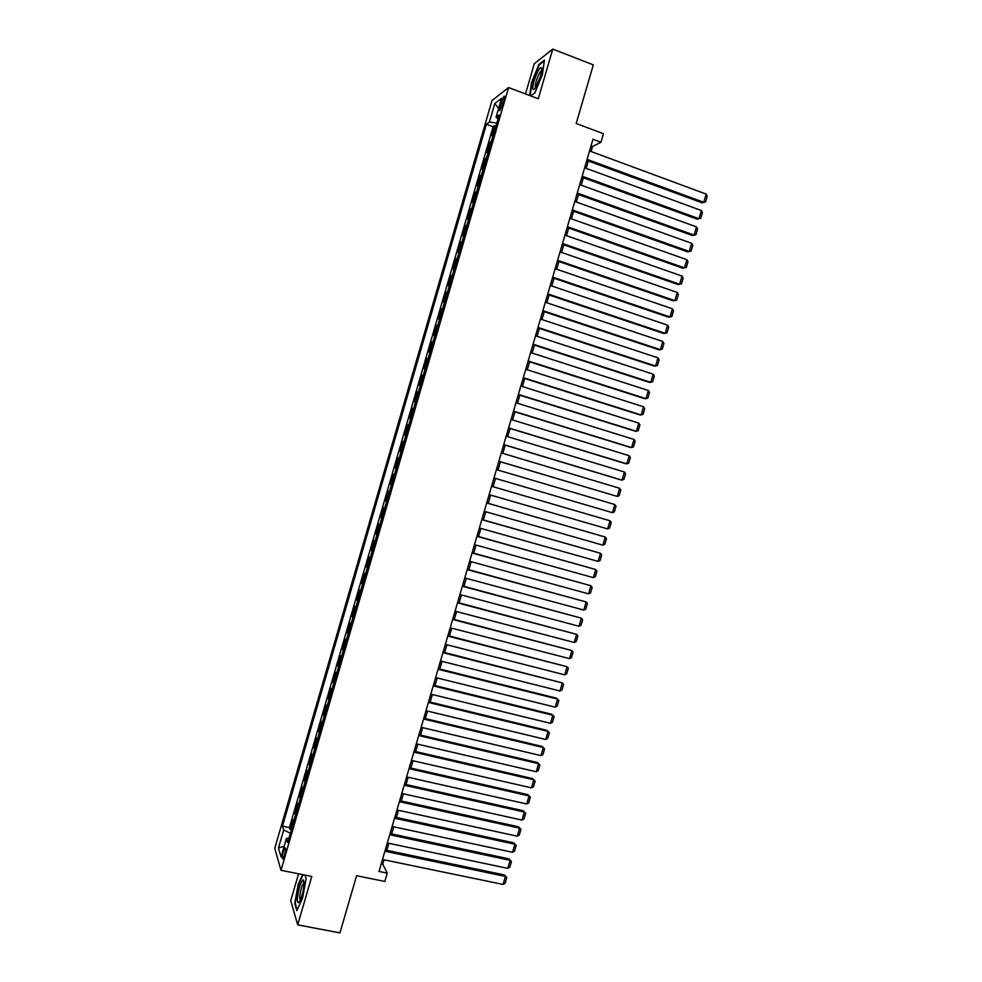 <?xml version="1.0" encoding="UTF-8"?>
<svg xmlns="http://www.w3.org/2000/svg" width="982" height="982" viewBox="0 0 982 982"><rect width="100%" height="100%" fill="white"/><g stroke="black" fill="none" stroke-linecap="round" stroke-linejoin="round"><path stroke-width="1.47" d="M284.498 855.212C285.787 850.056 285.922 847.576 284.915 847.773L283.356 851.406C282.067 856.549 281.932 859.029 282.939 858.845L284.498 855.212M298.565 873.808L290.746 900.703L297.706 924.872L339.919 932.9L356.613 875.723L384.834 881.443L387.264 873.133L382.784 864.135L384.048 859.802M491.994 100.557L274.751 848.374L281.012 870.285L508.566 87.558L491.994 100.557M508.566 87.558L538.283 98.765L552.743 49.1L534.294 63.756L525.505 93.941M552.743 49.1L593.312 64.873L576.188 123.499L603.451 133.712L600.972 142.218L592.981 139.235L379.003 871.439L387.264 873.133M493.516 134.485L491.663 135.7L494.572 125.684L495.935 126.175M491.565 141.199L489.723 142.378L491.074 142.869M489.723 142.378L486.814 152.394L488.643 151.265M483.758 168.032L481.966 169.076L484.875 159.059L486.225 159.55M478.897 184.788L477.117 185.745L480.026 175.741L481.376 176.232M474.024 201.543L472.268 202.415L475.178 192.411L476.54 192.889M469.151 218.286L467.432 219.072L470.341 209.08L471.691 209.547M464.29 235.017L462.596 235.717L465.493 225.725L466.855 226.191M459.429 251.736L457.759 252.362L460.656 242.37L462.019 242.836M454.568 268.454L452.923 268.982L455.82 259.015L457.182 259.469M449.719 285.161L448.087 285.615L450.983 275.635L452.346 276.089M444.858 301.855L443.263 302.223L446.159 292.255L447.522 292.71M440.01 318.549L438.438 318.831L441.335 308.864L442.698 309.305M435.161 335.23L433.614 335.427L436.499 325.472L437.874 325.914M430.312 351.9L428.79 352.01L431.675 342.067L433.05 342.497M425.464 368.569L423.966 368.594L426.863 358.651L428.226 359.081M420.627 385.226L419.154 385.165L422.039 375.222L423.414 375.652M415.791 401.871L414.343 401.736L417.227 391.793L418.59 392.211M410.955 418.516L409.531 418.283L412.415 408.352L413.778 408.77M406.118 435.136L404.719 434.83L407.604 424.899L408.978 425.316M401.282 451.769L399.907 451.364L402.792 441.446L404.167 441.851M399.355 458.41L397.992 457.98L395.108 467.898L396.483 468.291M394.518 475.018L393.181 474.515L390.296 484.421L391.683 484.813M389.694 491.626L388.381 491.025L385.496 500.93L386.883 501.323M384.87 508.21L383.581 507.534L380.709 517.44L382.084 517.821M380.059 524.793L378.782 524.032L375.91 533.938L377.284 534.306M375.234 541.377L373.995 540.53L371.122 550.423L372.497 550.792M370.423 557.948L369.195 557.015L366.323 566.896L367.71 567.265M365.611 574.507L364.408 573.488L361.536 583.369L362.923 583.738M360.799 591.054L359.621 589.961L356.761 599.83L358.135 600.198M355.987 607.6L354.846 606.422L351.973 616.291L353.36 616.647M351.175 624.122L350.058 622.87L347.186 632.739L348.573 633.083M346.376 640.657L345.283 639.307L342.411 649.176L343.798 649.519M341.576 657.167L340.508 655.743L337.636 665.6L339.023 665.943M336.777 673.677L335.734 672.167L332.861 682.024L334.248 682.355M331.977 690.174L330.959 688.591L328.098 698.435L329.486 698.767M327.19 706.672L326.184 704.99L323.323 714.835L324.711 715.166M322.391 723.157L321.421 721.402L318.561 731.234L319.948 731.553M317.603 739.63L316.658 737.789L313.798 747.621L315.185 747.94M312.816 756.091L311.895 754.176L309.035 763.996L310.435 764.315M308.029 772.552L307.133 770.551L304.273 780.371L305.672 780.678M303.254 789L302.37 786.913L299.522 796.733L300.922 797.028M298.467 805.449L297.62 803.276L294.772 813.084L296.159 813.378M501.041 102.607L499.936 106.387C499.04 109.726 499.04 111.126 499.912 110.573L503.876 100.459C504.76 97.12 504.773 95.72 503.901 96.273L501.041 102.607L503.03 103.356M288.966 838.137L286.4 838.518L287.689 842.556L499.212 114.906L496.057 117.202L498.083 118.785M286.4 838.518L281.048 856.93L278.446 848.055L283.7 829.974L282.485 826.157L486.409 124.235L489.392 122.063L494.768 103.576L501.532 98.36L496.057 117.202M494.572 125.684L493.124 126.703L289.408 827.605L290.021 829.434L291.409 829.729M293.692 821.873L292.869 819.626L290.021 829.434M295.607 815.306L294.772 813.084M300.382 798.869L299.522 796.733M305.169 782.421L304.273 780.371M309.944 765.972L309.035 763.996M314.731 749.512L313.798 747.621M319.518 733.038L318.561 731.234M324.305 716.565L323.323 714.835M329.105 700.08L328.098 698.435M333.892 683.582L332.861 682.024M338.692 667.073L337.636 665.6M343.491 650.563L342.411 649.176M348.291 634.041L347.186 632.739M353.103 617.518L351.973 616.291M357.914 600.984L356.761 599.83M362.714 584.437L361.536 583.369M367.526 567.878L366.323 566.896M372.35 551.319L371.122 550.423M377.162 534.748L375.91 533.938M381.986 518.165L380.709 517.44M386.798 501.581L385.496 500.93M391.634 484.985L390.296 484.421M396.458 468.377L395.108 467.898M402.792 441.446L404.179 441.79M407.604 424.899L409.015 425.169M412.415 408.352L413.852 408.524M417.227 391.793L418.688 391.879M422.039 375.222L423.537 375.234M426.863 358.651L428.373 358.577M431.675 342.067L433.222 341.908M436.499 325.472L438.07 325.226M441.335 308.864L442.919 308.532M446.159 292.255L447.767 291.838M450.983 275.635L452.628 275.144M455.82 259.015L457.489 258.426M460.656 242.37L462.35 241.707M465.493 225.725L467.211 224.976M470.341 209.08L472.072 208.233M475.178 192.411L476.945 191.49M480.026 175.741L481.818 174.735M484.875 159.059L486.691 157.967M297.706 924.872L311.797 876.46L281.012 870.285M591.066 151.498L592.514 146.514L600.972 142.218M386.81 850.338L388.872 843.305M391.622 833.902L393.696 826.819M396.421 817.454L398.52 810.31M401.233 801.005L403.344 793.787M406.045 784.532L408.168 777.265M410.857 768.059L413.005 760.743M415.681 751.586L417.841 744.196M420.505 735.088L422.677 727.65M425.316 718.591L427.514 711.091M430.141 702.081L432.35 694.532M434.977 685.571L437.199 677.961M439.801 669.049L442.047 661.377M444.637 652.514L446.896 644.781M449.461 635.968L451.745 628.185M454.298 619.421L456.593 611.577M459.146 602.862L461.454 594.957M463.983 586.303L466.315 578.337M468.831 569.732L471.176 561.704M473.68 553.148L476.037 545.059M478.529 536.553L480.91 528.414M483.377 519.957L485.771 511.757M488.226 503.349L490.644 495.088M493.087 486.728L495.517 478.418M497.96 470.071L500.378 461.786M502.833 453.377L505.239 445.153M507.719 436.683L510.1 428.496M512.592 419.977L514.973 411.851M517.477 403.258L519.846 395.181M522.363 386.54L524.719 378.512M527.26 369.809L529.593 361.83M532.146 353.066L534.466 345.136M537.044 336.31L539.351 328.442M541.941 319.555L544.237 311.736M546.839 302.787L549.11 295.017M551.749 286.02L554.008 278.299M556.647 269.228L558.893 261.568M561.557 252.435L563.791 244.825M566.467 235.643L568.676 228.07M571.389 218.826L573.574 211.314M576.299 202.01L578.484 194.546M581.221 185.181L583.382 177.767M586.144 168.352L588.292 160.987M591.017 145.962L592.514 146.514M381.225 863.816L382.784 864.135M496.831 123.081L489.392 122.063M493.124 126.703L486.409 124.235M289.408 827.605L282.485 826.157M283.7 829.974L290.39 833.252M498.623 108.376L494.768 103.576M278.446 848.055L284.154 846.263M530.685 95.905L534.895 92.873L542.457 74.374L544.445 60.074L538.922 64.407L531.532 82.598L529.679 95.512M302.628 874.618L298.221 884.23L294.698 903.428L296.81 910.633L302.579 898.211L306.126 878.644L304.948 875.085M539.572 64.652L538.922 64.407M295.337 903.55L294.698 903.428M589.556 150.946L706.168 194.08L703.75 202.292L702.069 202.82L705.567 201.936L703.75 202.292L587.101 159.379M586.782 160.434L702.069 202.82M706.168 194.08L707.249 196.204L705.567 201.936M540.456 76.252C541.794 71.465 542.113 68.568 541.401 67.549C539.425 67.672 536.982 72.165 534.073 81.04C531.937 89.657 532.502 91.805 535.779 87.484L540.456 76.252M541.671 70.716L541.045 70.986C539.425 72.705 537.841 76.044 536.295 81.027C535.239 84.82 535.03 87.03 535.669 87.668M530.133 95.696L532.011 82.586L539.167 64.959L544.323 60.933M534.92 92.799L530.648 95.88M304.052 883.935L303.377 879.823C300.688 881.689 298.688 887.875 297.386 898.383C297.264 903.047 298.111 903.857 299.903 900.825C302.125 895.952 303.512 890.318 304.052 883.935M304.076 882.843L303.622 883.088C301.67 886.01 300.357 890.625 299.694 896.934L300.234 900.15M297.19 909.823L295.201 903.109L298.614 884.512L303.107 874.717M584.634 167.799L701.344 210.504L698.926 218.704L697.257 219.17L700.743 218.323L698.926 218.704L582.166 176.22M581.884 177.226L697.257 219.17M701.344 210.504L702.437 212.591L700.743 218.323M579.711 184.641L696.52 226.903L694.102 235.103L692.445 235.533L695.919 234.71L694.102 235.103L577.256 193.061M576.974 194.006L692.445 235.533M696.52 226.903L697.613 228.978L695.919 234.71M574.789 201.47L691.696 243.303L689.278 251.49L687.633 251.871L691.107 251.073L689.278 251.49L572.334 209.878M572.076 210.774L687.633 251.871M691.696 243.303L692.789 245.353L691.107 251.073M569.879 218.299L686.872 259.69L684.454 267.877L682.821 268.209L567.179 227.542M567.424 226.707L684.454 267.877L686.295 267.448L687.977 261.715L686.872 259.69M564.957 235.115L682.048 276.065L679.642 284.252L678.022 284.535L562.281 244.297M562.502 243.511L679.642 284.252L681.483 283.798L683.165 278.078L682.048 276.065M560.047 251.92L677.236 292.44L674.83 300.627L673.222 300.848L557.383 261.04M557.592 260.316L674.83 300.627L676.672 300.148L678.353 294.428L677.236 292.44M555.137 268.712L672.412 308.802L670.006 316.99L668.423 317.161L552.498 277.783M552.682 277.108L670.006 316.99L671.86 316.486L673.542 310.766L672.412 308.802M550.239 285.504L667.6 325.165L665.195 333.34L663.623 333.463L547.6 294.514M547.784 293.9L665.195 333.34L667.06 332.812L668.742 327.092L667.6 325.165M545.329 302.284L662.801 341.503L660.395 349.678L658.836 349.764L542.715 311.233M542.874 310.668L660.395 349.678L662.261 349.138L663.93 343.418L662.801 341.503M540.431 319.052L657.989 357.853L655.583 366.016L654.049 366.053L537.829 327.939M537.976 327.436L655.583 366.016L657.449 365.451L659.131 359.743L657.989 357.853M535.534 335.819L653.177 374.179L650.784 382.342L649.249 382.329L532.956 344.645M533.079 344.203L650.784 382.342L652.662 381.752L654.331 376.045L653.177 374.179M530.636 352.575L648.378 390.505L645.984 398.655L644.462 398.594L528.071 361.339M528.181 360.946L645.984 398.655L647.862 398.054L649.544 392.346L648.378 390.505M525.738 369.318L643.578 406.818L641.185 414.969L639.687 414.858L523.197 378.033M523.296 377.689L641.185 414.969L643.063 414.343L644.744 408.635L643.578 406.818M520.853 386.061L638.779 423.119L636.385 431.27L634.9 431.11L518.324 394.703M518.41 394.42L636.385 431.27L638.275 430.619L639.957 424.924L638.779 423.119M515.955 402.792L633.991 439.42L631.586 447.571L630.125 447.35L513.451 411.372M513.512 411.151L631.586 447.571L633.488 446.896L635.17 441.2L633.991 439.42M511.07 419.51L629.192 455.709L626.798 463.848L625.35 463.59L508.578 428.042M508.627 427.87L626.798 463.848L628.701 463.16L630.383 457.465L629.192 455.709M506.184 436.217L624.405 471.998L622.011 480.124L620.575 479.817L503.717 444.686M503.754 444.576L622.011 480.124L623.914 479.412L625.595 473.729L624.405 471.998M501.311 452.923L619.617 488.263L617.224 496.401L498.856 461.331M498.868 461.27L617.224 496.401L619.139 495.665L620.808 489.981L619.617 488.263M496.426 469.617L614.83 504.527L612.437 512.665L493.995 477.964L612.437 512.665L614.364 511.904L616.033 506.221L614.83 504.527M491.552 486.299L610.043 520.791L491.565 486.286M489.122 494.646L607.662 528.917L610.043 520.791L611.258 522.461L609.589 528.132L607.662 528.917M486.679 502.98L605.268 537.044L486.704 502.907M484.249 511.315L602.874 545.157L605.268 537.044L606.483 538.688L604.814 544.359L602.874 545.157M481.806 519.65L600.493 553.283L481.843 519.515M479.376 527.985L598.099 561.397L600.493 553.283L601.708 554.904L600.039 560.575L598.099 561.397M476.945 536.307L595.706 569.511L476.994 536.123M474.502 544.629L593.324 577.625L595.706 569.511L596.933 571.107L595.264 576.79L593.324 577.625M472.072 552.964L590.943 585.738L472.146 552.719M469.642 561.287L588.549 593.852L590.943 585.738L592.171 587.31L590.501 592.981L588.549 593.852M467.211 569.609L586.168 601.954L467.297 569.315M464.781 577.919L583.787 610.055L586.168 601.954L587.408 603.513L585.738 609.171L583.787 610.055M462.35 586.242L581.393 618.157L462.448 585.886M459.92 594.552L579.012 626.258L581.393 618.157L582.645 619.691L580.976 625.362L579.012 626.258M457.489 602.862L576.63 634.36L457.612 602.457M455.059 611.172L574.249 642.461L576.63 634.36L577.882 635.87L576.213 641.528L574.249 642.461M452.628 619.482L571.868 650.55L452.763 619.028M450.21 627.78L569.486 658.652L571.868 650.55L573.12 652.048L571.463 657.707L569.486 658.652M447.78 636.091L567.105 666.741L447.927 635.575M445.349 644.388L564.724 674.83L567.105 666.741L568.369 668.202L566.7 673.861L564.724 674.83M442.931 652.686L562.342 682.92L443.091 652.122M440.501 660.984L559.973 690.997L562.342 682.92L563.619 684.356L561.95 690.015L559.973 690.997M438.082 669.282L557.592 699.086L556.352 698.128L438.267 668.656M435.652 677.58L555.211 707.163L557.592 699.086L558.868 700.51L557.199 706.156L555.211 707.163M433.234 685.866L552.829 715.24L551.602 714.233L433.43 685.191M430.816 694.151L550.46 723.317L552.829 715.24L554.118 716.639L552.449 722.286L550.46 723.317M428.385 702.437L548.079 731.394L546.864 730.338L428.606 701.713M425.967 710.722L545.71 739.471L548.079 731.394L549.368 732.768L547.711 738.415L545.71 739.471M423.549 719.008L543.328 747.535L542.138 746.443L423.782 718.223M421.131 727.281L540.959 755.612L543.328 747.535L544.629 748.898L542.96 754.532L540.959 755.612M418.713 735.567L538.59 763.677L537.399 762.523L418.958 734.732M416.294 743.84L536.209 771.742L538.59 763.677L539.879 765.015L538.222 770.649L536.209 771.742M413.876 752.114L533.84 779.806L532.674 778.603L414.134 751.218M411.458 760.387L531.471 787.859L533.84 779.806L535.141 781.12L533.484 786.754L531.471 787.859M532.674 778.603L535.141 781.12M409.04 768.661L529.102 795.923L527.935 794.683L409.31 767.715M406.622 776.922L526.72 803.976L529.102 795.923L530.403 797.212L528.746 802.846L526.72 803.976M527.935 794.683L530.403 797.212M404.203 785.183L524.351 812.04L523.21 810.739L404.498 784.188M401.798 793.456L521.982 820.093L524.351 812.04L525.677 813.305L524.02 818.927L521.982 820.093M523.21 810.739L525.677 813.305M399.379 801.705L519.613 828.133L518.496 826.795L399.686 800.661M396.961 809.966L517.256 836.185L519.613 828.133L520.939 829.385L519.282 835.007L517.256 836.185M518.496 826.795L520.939 829.385M394.555 818.227L514.887 844.238L513.77 842.851L394.874 817.122M392.137 826.476L512.518 852.278L514.887 844.238L516.213 845.453L514.556 851.087L512.518 852.278M513.77 842.851L516.213 845.453M389.731 834.737L510.149 860.318L509.044 858.882L390.063 833.571M387.313 842.986L507.78 868.358L510.149 860.318L511.487 861.521L509.83 867.143L507.78 868.358M509.044 858.882L511.487 861.521M384.907 851.234L505.423 876.398L504.331 874.913L385.263 850.019M382.501 859.483L503.054 884.438L505.423 876.398L506.761 877.577L505.104 883.199L503.054 884.438M504.331 874.913L506.761 877.577M491.295 141.322L493.246 134.62M293.544 821.59L295.459 815.023M298.319 805.166L300.234 798.599M303.094 788.73L305.009 782.163M307.869 772.294L309.784 765.714M312.657 755.845L314.571 749.266M317.444 739.397L319.359 732.805M322.231 722.924L324.146 716.332M327.018 706.451L328.933 699.859M331.806 689.965L333.72 683.374M336.605 673.48L338.52 666.888M341.392 656.983L343.319 650.379M346.192 640.473L348.119 633.869M350.991 623.963L352.919 617.347M355.803 607.441L357.718 600.824M360.603 590.906L362.53 584.29M365.414 574.36L367.329 567.743M370.226 557.813L372.141 551.197M375.038 541.254L376.965 534.638M379.85 524.695L381.777 518.066M384.674 508.124L386.601 501.483M389.486 491.54L391.413 484.899M394.31 474.944L396.237 468.304M399.134 458.349L401.073 451.708M403.97 441.74L405.897 435.087M408.794 425.12L410.734 418.467M413.631 408.5L415.558 401.847M418.467 391.855L420.394 385.202M423.303 375.222L425.243 368.557M428.14 358.565L430.079 351.9M432.988 341.908L434.928 335.243M437.825 325.238L439.764 318.573M442.673 308.557L444.613 301.891M447.522 291.875L449.474 285.197M452.383 275.181L454.322 268.503M457.231 258.487L459.183 251.797M462.092 241.768L464.032 235.079M466.953 225.05L468.893 218.36M471.814 208.319L473.766 201.629M476.675 191.588L478.627 184.886M481.548 174.845L483.5 168.143M486.421 158.09L488.373 151.388M501.802 107.087L499.936 106.387M504.539 96.518L503.901 96.273M541.745 70.029L541.401 67.549M304.064 882.266L303.377 879.823"/></g></svg>
